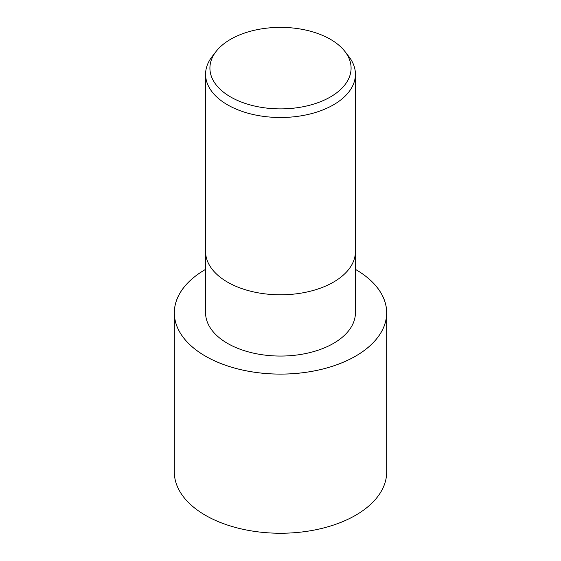 <?xml version="1.0" encoding="UTF-8"?>
<svg xmlns="http://www.w3.org/2000/svg" width="561" height="561" viewBox="0 0 561 561"><rect width="100%" height="100%" fill="white"/><g stroke="black" fill="none" stroke-linecap="round" stroke-linejoin="round"><path stroke-width="0.84" d="M355.415 269.364A106.183 61.303 180 0 1 386.683 312.807A106.183 61.303 180 0 1 355.583 356.151A106.183 61.303 180 0 1 239.87 369.44A106.183 61.303 180 0 1 174.317 312.807A106.183 61.303 180 0 1 205.417 269.455A106.155 61.289 180 0 0 205.438 356.144A106.155 61.289 180 0 0 355.562 356.144A106.155 61.289 180 0 0 355.415 269.385A106.155 61.289 180 0 1 355.562 356.144A106.155 61.289 180 0 1 205.438 356.144A106.155 61.289 180 0 1 205.438 269.469A106.155 61.289 180 0 1 205.585 269.385A106.155 61.289 180 0 0 205.438 269.469A106.183 61.303 180 0 1 205.585 269.364M205.585 251.538A74.915 43.253 180 0 0 251.833 291.503A74.915 43.253 180 0 0 333.472 282.127A74.915 43.253 180 0 0 355.415 251.538A74.915 43.253 180 0 1 333.472 282.127A74.915 43.253 180 0 1 251.833 291.503A74.915 43.253 180 0 1 205.585 251.538L205.585 74.248A74.915 43.253 180 0 1 212.114 56.591L216.062 51.493A70.588 40.757 180 0 1 230.585 39.312A70.588 40.757 180 0 1 344.938 51.493A70.588 40.757 180 0 1 330.415 96.948A70.588 40.757 180 0 1 240.473 101.695A70.588 40.757 180 0 1 216.062 51.493M355.415 251.651L355.415 312.807A74.915 43.253 180 0 1 333.472 343.388A74.915 43.253 180 0 1 251.833 352.764A74.915 43.253 180 0 1 205.585 312.807L205.585 251.651M344.938 51.493L348.886 56.591A74.915 43.253 180 0 1 355.415 74.248A74.915 43.253 180 0 1 333.472 104.83A74.915 43.253 180 0 1 251.833 114.206A74.915 43.253 180 0 1 205.585 74.248M386.683 312.807L386.683 471.941A106.183 61.303 180 0 1 355.583 515.293A106.183 61.303 180 0 1 239.87 528.581A106.183 61.303 180 0 1 174.317 471.941L174.317 312.807M355.415 251.538L355.415 74.248"/></g></svg>
